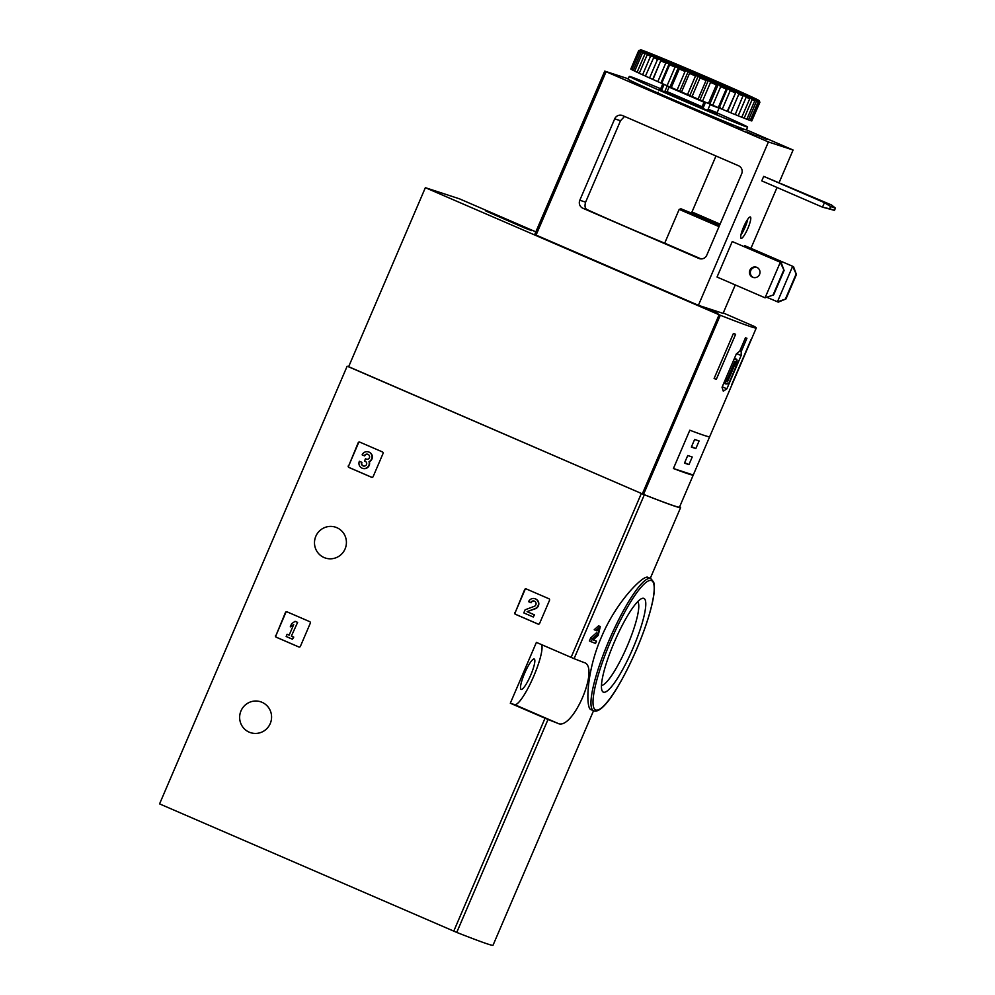 <?xml version="1.0" encoding="UTF-8"?>
<svg xmlns="http://www.w3.org/2000/svg" width="995" height="995" viewBox="0 0 995 995"><rect width="100%" height="100%" fill="white"/><g stroke="black" fill="none" stroke-linecap="round" stroke-linejoin="round"><path stroke-width="1.49" d="M595.93 630.482L600.283 626.551L598.567 625.818L594.202 629.736L595.93 630.482A286.846 5 23.2 0 0 596.988 630.892L599.301 628.79L598.194 633.529L596.478 632.783L590.719 637.87L589.388 640.967L591.105 641.713A286.846 5 23.2 0 0 595.532 643.429L596.49 641.178L594.786 640.444A285.018 4.975 -156.8 0 1 593.256 639.847M647.919 577.324C643.765 574.463 616.44 601.142 601.453 637.061C586.117 671.886 585.694 708.291 590.843 709.572L593.642 710.778A72.013 13.806 -66.6 0 1 609.562 639.2A72.013 13.806 -66.6 0 1 650.829 578.58L647.919 577.324M679.684 506.691A285.018 4.975 -156.8 0 1 680.605 507.587A285.018 4.975 -156.8 0 1 644.337 494.751L348.636 366.695M583.866 662.471A285.018 4.975 -156.8 0 1 574.078 658.665L536.392 642.397L510.311 703.229L548.009 719.497A285.018 4.975 23.2 0 0 557.785 723.315C572.486 731.561 600.52 666.215 583.866 662.471L584.102 662.571M545.049 823.872L493.022 945.25A285.018 4.975 -156.8 0 1 456.742 932.414L159.573 803.885L347.155 366.21M593.542 710.729L545.036 823.872M514.763 612.671A1.231 1.206 108.1 0 0 515.385 614.276L538.021 624.076A1.231 1.206 108.1 0 0 539.613 623.417L549.514 600.333A1.231 1.206 108.1 0 0 548.892 598.729L526.255 588.928A1.231 1.206 108.1 0 0 524.663 589.575L515.099 612.783A1.231 1.206 -71.9 0 0 515.721 614.388L538.295 624.151M275.553 635.581A1.231 1.206 108.1 0 0 276.175 637.186L298.811 646.974A1.231 1.206 108.1 0 0 300.403 646.327L310.291 623.231A1.231 1.206 108.1 0 0 309.669 621.626L287.033 611.838A1.231 1.206 108.1 0 0 285.453 612.485L275.889 635.693A1.231 1.206 -71.9 0 0 276.51 637.297L299.072 647.061M348.3 465.859A1.231 1.206 108.1 0 0 348.909 467.463L371.545 477.264A1.231 1.206 108.1 0 0 373.137 476.617L383.038 453.521A1.231 1.206 108.1 0 0 382.416 451.917L359.78 442.116A1.231 1.206 108.1 0 0 358.188 442.775L348.636 465.971A1.231 1.206 -71.9 0 0 349.257 467.575L371.819 477.339M324.059 557.536A16.243 15.945 -71.9 0 0 345.601 547.561A16.243 15.945 -71.9 0 0 335.502 527.176A16.243 15.945 -71.9 0 0 315.552 536.964A16.243 15.945 -71.9 0 0 324.059 557.536M249.21 732.158A16.243 15.945 -71.9 0 0 270.764 722.183A16.243 15.945 -71.9 0 0 260.653 701.786A16.243 15.945 -71.9 0 0 240.703 711.587A16.243 15.945 -71.9 0 0 249.21 732.158M596.49 641.178A286.846 5 -156.8 0 1 593.194 639.897L598.194 635.419L600.283 626.551M598.194 633.529L592.435 638.616L590.719 637.87M591.105 641.713L592.435 638.616M632.957 648.33A51.068 9.788 -66.6 0 1 601.975 690.48A51.068 9.788 -66.6 0 1 614.636 641.389A51.068 9.788 -66.6 0 1 641.75 598.555A51.068 9.788 -66.6 0 1 632.957 648.33M637.708 601.639A45.82 8.781 -66.6 0 1 627.273 645.966A45.82 8.781 -66.6 0 1 601.465 685.431M510.311 703.229L514.639 704.634A33.096 6.343 113.4 0 0 532.549 678.901A33.096 6.343 113.4 0 0 541.578 644.636M530.696 675.207A16.554 3.172 -66.6 0 1 521.094 689.411A16.554 3.172 -66.6 0 1 524.763 672.968A16.554 3.172 -66.6 0 1 534.24 659.038A16.554 3.172 -66.6 0 1 530.696 675.207M359.854 442.153A1.231 1.206 -71.9 0 0 358.523 442.874L348.636 465.971M367.889 454.305A2.798 2.749 -71.9 0 0 364.68 455.921L362.143 454.864A5.236 5.137 108.1 0 1 372.006 456.568A5.236 5.137 108.1 0 1 369.008 461.643A5.236 5.137 108.1 0 1 362.478 468.309A5.236 5.137 108.1 0 1 359.382 461.282L361.931 462.352A2.798 2.749 -71.9 0 0 363.411 466.033M362.653 468.359A5.236 5.137 -71.9 0 0 369.344 461.742A5.236 5.137 -71.9 0 0 368.66 451.979M364.344 455.81A2.798 2.749 108.1 0 1 369.593 456.568A2.45 2.4 108.1 0 1 366.235 459.105L365.488 458.782L364.531 461.033L365.277 461.357A2.45 2.4 108.1 0 1 365.737 465.548A2.798 2.749 108.1 0 1 361.595 462.24L361.931 462.352M361.595 462.24L359.382 461.282M365.488 458.782L366.57 459.217A2.45 2.4 -71.9 0 0 366.608 459.23M287.107 611.863A1.231 1.206 -71.9 0 0 285.789 612.597L275.889 635.693M290.279 626.862L293.712 624.537L289.159 635.133L287.12 634.25L286.162 636.501L292.455 639.213L293.413 636.974L291.373 636.091L297.617 622.385L295.08 621.328L291.659 623.654L290.279 626.862L293.5 625.022M297.281 622.285L295.08 621.328M291.373 636.091L297.617 622.385M293.413 636.974L291.709 636.191M292.455 639.213L293.749 637.086M287.12 634.25L289.172 635.108M526.318 588.965A1.231 1.206 -71.9 0 0 524.999 589.687L515.099 612.783M527.076 611.664L535.099 608.604A5.236 5.137 108.1 0 0 534.962 598.729A5.236 5.137 108.1 0 0 528.606 601.664L530.82 602.622A2.798 2.749 108.1 0 1 536.081 603.642A2.798 2.749 108.1 0 1 534.278 606.328L525.124 609.798L523.793 612.908L533.233 616.987L534.203 614.748L527.076 611.664L535.434 608.716A5.236 5.137 -71.9 0 0 535.123 598.791M534.203 614.748L527.412 611.776M533.233 616.987L534.539 614.86M534.365 601.117A2.798 2.749 -71.9 0 0 531.156 602.734L530.82 602.622M741.225 351.546L746.922 338.263A285.018 4.975 -156.8 0 1 745.454 337.79L739.77 351.073L736.312 353.971L722.047 387.242L723.303 391.184L726.872 388.821L741.138 355.551L741.225 351.546L739.82 350.937M723.253 312.952L754.086 326.31A285.018 4.975 -156.8 0 1 756.275 327.977A285.018 4.975 -156.8 0 1 720.293 315.266L425.362 187.682L459.466 198.826L535.845 231.86M756.275 327.977L679.51 507.102A285.018 4.975 -156.8 0 1 643.529 494.391L348.598 366.807L425.362 187.682M751.113 339.345A285.018 4.975 23.2 0 0 751.362 339.32L732.046 384.381A285.018 4.975 -156.8 0 1 731.798 384.406L751.113 339.345M714.099 378.51L733.414 333.449A285.018 4.975 23.2 0 0 735.628 334.283L716.313 379.344A285.018 4.975 -156.8 0 1 714.099 378.51M709.684 436.705A285.018 4.975 -156.8 0 1 689.821 430.213L673.416 468.521A285.018 4.975 23.2 0 0 693.266 475.001L709.684 436.705M705.045 307.48L717.942 313.425L712.395 311.36L673.428 294.508M513.258 222.308L531.541 230.604L524.738 228.017L485.908 211.04L513.258 222.308M726.872 388.821L722.233 386.819M741.138 355.551L736.636 353.598M726.35 377.217A13.482 2.587 113.4 0 0 725.815 383.971A13.482 2.587 113.4 0 0 726.835 383.672L728.464 384.194L735.118 368.672A13.482 2.587 113.4 0 0 736.524 359.22A13.482 2.587 113.4 0 0 735.504 359.531L734.123 359.071M734.173 358.946L735.504 359.531M727.444 381.943L736.138 361.658L734.907 361.26L726.213 381.533L727.444 381.943L726.263 381.421M714.149 378.398L716.313 379.344M688.963 464.603L692.221 457.003L687.732 455.536L684.473 463.135L688.963 464.603L684.647 462.737M695.841 448.558L699.099 440.947L694.61 439.479L691.351 447.091L695.841 448.558L691.525 446.693M673.416 468.521L693.266 475.001M486.916 211.388L530.969 230.355L486.916 211.388M504.726 219.286L519.39 225.33L504.726 219.286M704.933 307.443L717.37 313.189L712.022 311.186L674.075 294.781M701.923 306.46L699.361 305.614M732.245 241.549L717.034 277.045L765.068 297.816L773.637 294.893L765.068 297.816L780.279 262.332L784.097 270.478L781.174 262.63L732.245 241.549L781.174 262.63M773.19 294.744L783.65 270.329M773.637 294.893L784.097 270.478M767.381 297.517L778.301 302.144L785.975 298.923L777.406 301.858L792.617 266.361L796.435 274.508L793.512 266.66L744.583 245.591L793.512 266.66M785.528 298.774L795.988 274.359M785.975 298.923L796.435 274.508M706.786 255.18A6.132 6.02 108.1 0 1 698.851 258.426L582.921 208.266A6.132 6.02 108.1 0 1 579.811 200.244L614.699 118.853A6.132 6.02 108.1 0 1 622.634 115.607L738.576 165.767A6.132 6.02 108.1 0 1 741.673 173.789L706.786 255.18M624.002 117.024L620.494 120.743L585.607 202.147C584.451 206.239 585.048 208.776 587.398 209.734A60.683 1.057 23.2 0 0 664.697 243.178L701.077 258.911M757.145 135.233L766.536 139.3M675.593 101.689L681.5 104.127L675.593 101.689M642.695 87.137L648.603 89.575L642.695 87.137M633.902 82.374L640.805 85.383M638.865 84.5L637.248 83.804M714.534 118.218L720.442 120.644L714.534 118.218M736.698 127.037L742.618 129.474L736.698 127.037M643.753 86.727A47.81 0.833 23.2 0 0 642.944 86.553A47.81 0.833 23.2 0 0 678.142 102.522A47.81 0.833 23.2 0 0 728.377 123.455M746.437 129.835L793.09 150.021L768.414 141.949L604.736 71.118L628.268 78.804M746.934 131.9L756.324 135.954L746.548 132.323M768.414 141.949L698.403 305.303L536.081 235.081L534.725 234.472L604.773 71.13M793.09 150.021L779.234 182.346M777.033 187.483L750.976 248.252M735.268 284.931L723.079 313.375L698.403 305.303M750.329 216.96A11.641 2.239 -66.6 0 1 750.367 216.972A11.641 2.239 -66.6 0 1 747.792 228.551A11.641 2.239 -66.6 0 1 741.113 238.352A11.641 2.239 -66.6 0 1 743.651 226.872A11.641 2.239 -66.6 0 1 750.329 216.96M761.76 180.879L763.7 176.376L824.432 202.657L830.614 206.537L829.643 208.788L822.492 207.159L761.76 180.879M831.497 204.958L824.432 202.657L822.492 207.159L834.469 210.368L835.427 208.117L831.497 204.958L763.7 176.376M744.148 246.611L744.583 245.591M664.697 243.178L679.187 209.385L680.966 208.788A60.683 1.057 23.2 0 0 690.654 212.756L719.609 225.293M715.977 155.991L691.985 211.972L690.654 212.756M756.847 267.381A5.361 5.261 108.1 0 1 759.658 274.185A5.361 5.261 108.1 0 1 752.618 277.244A5.361 5.261 108.1 0 1 749.807 270.453A5.361 5.261 108.1 0 1 756.847 267.381A5.361 5.261 -71.9 0 0 753.514 277.53A5.361 5.261 -71.9 0 0 753.514 277.543M834.469 210.368L829.643 208.788M812.318 196.948L806.746 194.647L812.318 196.948M835.427 208.117L830.614 206.537M747.78 219.161A11.641 2.239 -66.6 0 1 740.939 234.969M746.772 220.728A9.191 1.766 -66.6 0 1 741.387 233.153M717.034 112.895A64.352 1.119 -156.8 0 1 747.618 127.074L746.412 129.885A64.352 1.119 -156.8 0 1 675.481 100.682A64.352 1.119 -156.8 0 1 628.106 79.177L629.313 76.366A64.352 1.119 -156.8 0 1 660.655 88.729M709.025 103.704L710.268 104.214L707.607 110.42L702.905 108.467L702.072 106.726L667.135 91.615L664.648 91.913L667.284 85.781M702.072 106.726L704 102.224L669.063 87.112L667.135 91.615M685.057 71.478A65.894 1.144 -156.8 0 1 679.274 68.953L671.302 87.548A65.894 1.144 -156.8 0 0 677.085 90.06L681.525 91.988L689.498 73.394L689.125 71.876L686.824 70.881L685.057 71.478L677.085 90.06M679.274 68.953L678.478 67.225L675.045 67.113L667.085 85.707A65.894 1.144 -156.8 0 1 661.687 83.331L669.647 64.75L669.386 63.232L665.779 63.046L657.819 81.627A65.894 1.144 -156.8 0 1 652.969 79.476L661.215 59.613L657.533 59.377L649.573 77.958A65.894 1.144 -156.8 0 1 645.419 76.093L654.225 56.466L650.556 56.218L642.596 74.812A65.894 1.144 -156.8 0 1 639.263 73.282L647.235 54.688L648.628 53.892L645.058 53.68L637.098 72.262A65.894 1.144 -156.8 0 1 634.686 71.118L642.658 52.536L644.573 51.964L641.215 51.827L633.255 70.421A65.894 1.144 -156.8 0 1 631.837 69.687L639.81 51.106L642.198 50.745L639.138 50.72L631.166 69.314A65.894 1.144 -156.8 0 1 630.805 69.028L638.765 50.434L641.576 50.26L640.432 49.75A64.663 1.132 -156.8 0 1 641.34 49.974L641.812 50.123A64.663 1.132 -156.8 0 1 644.088 50.944L644.947 51.267A64.663 1.132 -156.8 0 1 648.516 52.648L649.747 53.133A64.663 1.132 -156.8 0 1 654.511 55.048L656.066 55.67A64.663 1.132 -156.8 0 1 661.886 58.046L663.715 58.804A64.663 1.132 -156.8 0 1 670.406 61.578L672.471 62.436A64.663 1.132 -156.8 0 1 679.821 65.533L682.048 66.466A64.663 1.132 -156.8 0 1 689.846 69.762L692.172 70.757A64.663 1.132 -156.8 0 1 700.182 74.177L702.52 75.185A64.663 1.132 -156.8 0 1 710.492 78.617L712.793 79.612A64.663 1.132 -156.8 0 1 720.479 82.946L722.668 83.903A64.663 1.132 -156.8 0 1 729.845 87.05L731.847 87.933A64.663 1.132 -156.8 0 1 738.29 90.794L740.044 91.577A64.663 1.132 -156.8 0 1 745.578 94.065L747.034 94.736A64.663 1.132 -156.8 0 1 751.461 96.764L752.581 97.286A64.663 1.132 -156.8 0 1 755.79 98.816L756.523 99.177A64.663 1.132 -156.8 0 1 758.401 100.147L758.75 100.346A64.663 1.132 -156.8 0 1 759.247 100.694A64.663 1.132 -156.8 0 1 759.247 100.719L758.041 100.221L759.77 102.348L751.797 120.93A65.894 1.144 -156.8 0 1 751.125 120.768L759.086 102.174L756.896 99.948L758.178 101.888L750.218 120.47A65.894 1.144 -156.8 0 1 748.501 119.86L756.474 101.266L754.011 98.915L754.807 100.644L746.847 119.238A65.894 1.144 -156.8 0 1 744.148 118.194L752.12 99.599L749.484 97.162L749.757 98.667L741.785 117.261A65.894 1.144 -156.8 0 1 738.203 115.818L746.163 97.236L743.452 94.736L735.193 114.599A65.894 1.144 -156.8 0 1 730.815 112.821L738.787 94.227L736.089 91.727L727.27 111.353A65.894 1.144 -156.8 0 1 722.246 109.263L730.206 90.682L727.619 88.219L726.226 89.015L718.253 107.609A65.894 1.144 -156.8 0 1 712.731 105.283L720.691 86.702L718.303 84.314L716.4 84.886L708.428 103.468A65.894 1.144 -156.8 0 1 702.569 100.992L710.529 82.398L708.44 80.135L706.04 80.495L698.08 99.077A65.894 1.144 -156.8 0 1 692.06 96.515L700.02 77.921L698.303 75.807L695.493 75.981L687.52 94.562A65.894 1.144 -156.8 0 1 681.525 91.988M675.045 67.113A65.894 1.144 -156.8 0 1 669.647 64.75M665.779 63.046A65.894 1.144 -156.8 0 1 660.929 60.894M657.533 59.377A65.894 1.144 -156.8 0 1 653.379 57.499M650.556 56.218A65.894 1.144 -156.8 0 1 647.235 54.688M645.058 53.68A65.894 1.144 -156.8 0 1 642.658 52.536M641.215 51.827A65.894 1.144 -156.8 0 1 639.81 51.106M759.247 100.694L759.881 102.298L751.834 120.855M759.77 102.348A65.894 1.144 -156.8 0 1 759.086 102.174M758.178 101.888A65.894 1.144 -156.8 0 1 756.474 101.266M754.807 100.644A65.894 1.144 -156.8 0 1 752.12 99.599M749.757 98.667A65.894 1.144 -156.8 0 1 746.163 97.236M743.165 96.017A65.894 1.144 -156.8 0 1 738.787 94.227M735.243 92.771A65.894 1.144 -156.8 0 1 730.206 90.682M726.226 89.015A65.894 1.144 -156.8 0 1 720.691 86.702M716.4 84.886A65.894 1.144 -156.8 0 1 710.529 82.398M706.04 80.495A65.894 1.144 -156.8 0 1 700.02 77.921M695.493 75.981A65.894 1.144 -156.8 0 1 689.498 73.394M686.824 70.881A64.663 1.132 -156.8 0 1 679.137 67.536M676.948 66.59A64.663 1.132 -156.8 0 1 669.772 63.431M667.769 62.548A64.663 1.132 -156.8 0 1 661.327 59.688M659.573 58.904A64.663 1.132 -156.8 0 1 654.038 56.416M652.583 55.757A64.663 1.132 -156.8 0 1 648.155 53.718M647.036 53.195A64.663 1.132 -156.8 0 1 643.827 51.678M643.093 51.305A64.663 1.132 -156.8 0 1 641.215 50.347M759.881 102.298L759.247 100.719M759.185 100.744A64.663 1.132 -156.8 0 1 758.277 100.52M757.804 100.358A64.663 1.132 -156.8 0 1 755.528 99.55M754.67 99.226A64.663 1.132 -156.8 0 1 751.101 97.846M749.869 97.361A64.663 1.132 -156.8 0 1 745.106 95.445M743.551 94.811A64.663 1.132 -156.8 0 1 737.73 92.435M735.902 91.677A64.663 1.132 -156.8 0 1 729.211 88.903M727.146 88.045A64.663 1.132 -156.8 0 1 719.795 84.961M717.569 84.028A64.663 1.132 -156.8 0 1 709.771 80.719M707.445 79.737A64.663 1.132 -156.8 0 1 699.435 76.316M697.097 75.309A64.663 1.132 -156.8 0 1 689.125 71.876M688.652 71.603A60.981 1.07 -156.8 0 1 643.753 51.242A60.981 1.07 -156.8 0 1 700.231 74.264A60.981 1.07 -156.8 0 1 755.852 99.289A60.981 1.07 -156.8 0 1 688.652 71.603M654.436 56.479A59.762 1.045 -156.8 0 1 744.683 95.172M747.618 127.074A64.352 1.119 -156.8 0 1 676.687 97.871A64.352 1.119 -156.8 0 1 629.313 76.366M664.138 84.413L661.538 90.483L664.648 91.913M750.242 120.407L751.125 120.768M746.872 119.176L748.501 119.86M741.81 117.199L744.148 118.194M735.218 114.549L738.203 115.818M727.27 111.353L730.815 112.821M718.253 107.609L722.246 109.263M708.428 103.468L712.731 105.283M698.08 99.077L702.569 100.992M687.52 94.562L692.06 96.515M667.085 85.707L671.302 87.548M657.819 81.627L661.687 83.331M649.573 77.958L652.969 79.476M642.596 74.812L645.444 76.03M637.098 72.262L639.287 73.22M633.255 70.421L634.723 71.055M631.166 69.314L631.875 69.625M688.217 71.453L679.759 91.167M698.303 75.807L689.846 95.52M708.44 80.135L699.982 99.848M718.303 84.314L709.858 104.027M727.619 88.219L719.174 107.933M736.089 91.727L727.631 111.44M661.215 59.613L652.77 79.326M669.386 63.232L660.941 82.946M678.478 67.225L670.021 86.938M705.38 102.186L706.363 102.597M702.905 108.467L705.567 102.274M728.278 124.586L728.415 123.044M730.616 125.606L730.765 124.002M732.842 124.848L731.76 126.091M574.078 658.665L644.337 494.751M456.742 932.414L548.009 719.497M571.093 657.409L641.34 493.495M453.757 931.158L545.024 718.241M636.514 649.486A70.483 13.52 -66.6 0 1 593.119 699.274A70.483 13.52 -66.6 0 1 641.215 587.075A70.483 13.52 -66.6 0 1 636.514 649.486M557.785 723.315L514.639 704.634M643.529 494.391L720.293 315.266M642.335 493.881L719.099 314.756M699.895 258.762L698.851 258.426M587.398 209.734L582.921 208.266M585.607 202.147L579.811 200.244M620.494 120.743L614.699 118.853M606.092 71.727L536.081 235.081M679.187 209.385L719.037 226.624M680.966 208.788L719.522 225.479M691.985 211.972L720.094 224.136M702.209 108.144L665.705 92.348M717.395 114.027L707.619 110.383M717.457 114.064L717.109 112.671L708.117 109.226M717.109 112.671L719.049 108.156L710.044 104.724M679.125 102.945L658.466 93.891M714.808 118.044L694.012 109.326M661.563 90.433L659.598 89.251M662.073 89.251L660.779 88.518L659.523 89.239M664.001 84.749L662.707 84.015L660.779 88.518M650.282 578.344L680.605 507.587M593.642 710.778C602.808 714.584 620.967 684.983 636.539 649.499C644.437 630.917 649.847 614.686 652.782 600.793C654.548 592.224 654.847 586.005 653.678 582.137L650.829 578.58M734.447 358.324L736.524 359.22M723.825 383.112L725.815 383.971M604.736 71.118L534.725 234.472M658.603 93.592L658.267 92.187M719.049 108.156L720.293 107.435"/></g></svg>
